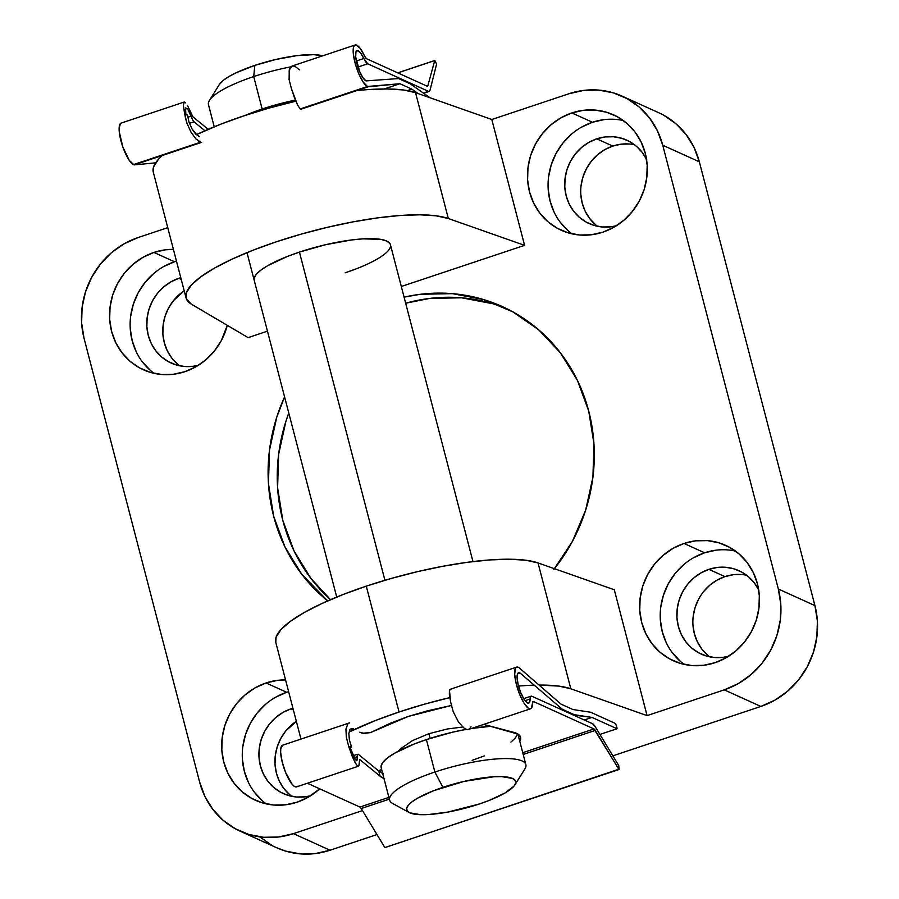 <?xml version="1.0" encoding="UTF-8"?>
<svg xmlns="http://www.w3.org/2000/svg" width="899" height="899" viewBox="0 0 899 899"><rect width="100%" height="100%" fill="white"/><g stroke="black" fill="none" stroke-linecap="round" stroke-linejoin="round"><path stroke-width="1.35" d="M623.355 120.567A63.357 59.188 -65.6 0 0 592.452 122.264L571.865 112.937A63.357 59.188 114.4 0 1 613.545 114.847A63.357 59.188 114.4 0 1 647.044 175.271A63.357 59.188 114.4 0 1 602.926 232.156L591.328 234.785L579.597 235.01L568.157 232.841L557.459 228.357L547.907 221.727L539.872 213.198L533.669 203.118L529.522 191.858L527.612 179.856L527.983 167.574L530.646 155.482L535.489 144.054L542.333 133.715L550.907 124.86L560.875 117.848L571.865 112.937L583.451 110.307L595.194 110.083L606.634 112.251L617.332 116.735L626.884 123.365L634.919 131.895L641.122 141.975L645.257 153.235L647.179 165.236L646.797 177.519L644.134 189.61L639.29 201.039L632.458 211.377L623.884 220.233L613.916 227.245L602.926 232.156A63.357 59.188 114.4 0 1 561.246 230.245A63.357 59.188 114.4 0 1 527.747 169.81A63.357 59.188 114.4 0 1 571.865 112.937L592.452 122.264L581.462 127.175M735.506 551.098A63.357 59.188 -65.6 0 0 704.591 552.795L684.004 543.457A63.357 59.188 114.4 0 1 725.684 545.367A63.357 59.188 114.4 0 1 759.183 605.802A63.357 59.188 114.4 0 1 715.065 662.687L703.479 665.305L691.736 665.541L680.296 663.372L669.598 658.877L660.046 652.247L652.011 643.729L645.808 633.649L641.672 622.389L639.751 610.387L640.133 598.105L642.796 586.013L647.64 574.573L654.472 564.235L663.046 555.391L673.014 548.379L684.004 543.457L695.601 540.838L707.333 540.614L718.773 542.782L729.471 547.266L739.023 553.896L747.058 562.414L753.261 572.506L757.408 583.754L759.318 595.756L758.947 608.039L756.284 620.13L751.44 631.57L744.597 641.908L736.023 650.752L726.055 657.776L715.065 662.687A63.357 59.188 114.4 0 1 673.385 660.776A63.357 59.188 114.4 0 1 639.886 600.341A63.357 59.188 114.4 0 1 684.004 543.457L704.591 552.795L693.601 557.706M154.077 373.343A63.357 59.188 -65.6 0 1 131.209 312.638A63.357 59.188 -65.6 0 1 174.507 261.755L176.474 261.137A63.357 59.188 -65.6 0 0 174.507 261.755L153.931 252.428A63.357 59.188 114.4 0 1 173.417 249.383L165.517 249.798L153.931 252.428L174.507 261.755L163.517 266.666M227.278 325.337A63.357 59.188 114.4 0 1 184.98 371.647L173.395 374.265L161.651 374.501L150.212 372.332L139.514 367.848L129.962 361.218L121.938 352.689L115.724 342.609L111.588 331.349L109.667 319.347L110.049 307.065L112.712 294.973L117.555 283.545L124.388 273.206L132.962 264.351L142.93 257.339L153.931 252.428A63.357 59.188 114.4 0 0 109.813 309.301A63.357 59.188 114.4 0 0 143.301 369.736A63.357 59.188 114.4 0 0 184.98 371.647L195.971 366.736L205.95 359.724L214.513 350.868L221.356 340.53L227.278 325.337M266.216 803.875A63.357 59.188 -65.6 0 1 243.359 743.17A63.357 59.188 -65.6 0 1 286.657 692.286L288.624 691.668A63.357 59.188 -65.6 0 0 286.657 692.286L266.07 682.948A63.357 59.188 114.4 0 1 285.556 679.914L277.656 680.329L266.07 682.948L286.657 692.286L275.667 697.197M319.696 788.828A63.357 59.188 114.4 0 1 297.131 802.178L285.534 804.796L273.802 805.032L262.362 802.863L251.664 798.368L242.112 791.738L234.077 783.22L227.874 773.14L223.727 761.88L221.817 749.878L222.188 737.596L224.851 725.504L229.695 714.064L236.538 703.726L245.112 694.882L255.08 687.87L266.07 682.948A63.357 59.188 114.4 0 0 221.952 739.832A63.357 59.188 114.4 0 0 255.451 800.267A63.357 59.188 114.4 0 0 297.131 802.178L308.121 797.267L319.696 788.828M449.961 697.568L424.137 704.265L399.055 711.997A140.783 32.881 -14.6 0 0 349.037 732.056L375.613 720.459L399.055 711.997L366.275 586.148L391.357 578.428L417.181 571.719L442.814 566.28L467.345 562.302L489.888 559.92L509.643 559.223L525.881 560.234L538.04 562.931L614.298 589.766L647.078 715.615L570.82 688.78L647.078 715.615L614.298 589.766L538.04 562.931L570.82 688.78L558.661 686.083L539.04 685.072A140.783 32.881 -14.6 0 1 570.82 688.78L538.04 562.931A140.783 32.881 165.4 0 0 366.275 586.148L399.055 711.997A140.783 32.881 -14.6 0 1 449.781 697.613M518.532 686.094A140.783 32.881 -14.6 0 1 534.22 685.162M254.203 280.274L254.147 278.319L256.136 274.543L260.665 270.307L267.565 265.756L287.32 256.473L299.434 252.091A70.392 16.44 -14.6 0 1 390.424 244.719A70.392 16.44 -14.6 0 1 345.171 272.824L357.274 268.441M553.863 569.415L572.483 541.265L585.665 510.138L592.913 477.223L593.958 443.78L588.733 411.113L577.461 380.468L560.56 353.015L538.703 329.821L512.7 311.773L483.572 299.558L452.433 293.647L420.474 294.276L404.078 297.153A172.462 161.112 114.4 0 1 502.395 306.615A172.462 161.112 114.4 0 1 554.436 568.696M506.935 308.762A172.462 161.112 -65.6 0 0 405.663 303.233L429.621 298.423L461.58 297.794L492.719 303.705M290.973 708.839A45.759 42.747 114.4 0 1 292.939 708.232L290.973 708.839L293.377 709.929L290.973 708.839A45.759 42.747 114.4 0 0 259.103 749.923A45.759 42.747 114.4 0 0 283.297 793.57A45.759 42.747 114.4 0 0 310.593 795.784L305.031 796.84L296.546 797.008L288.287 795.435L280.555 792.199L273.667 787.412L267.857 781.253L263.385 773.972L260.384 765.847L259.002 757.172L259.283 748.305L261.204 739.574L264.699 731.314L269.644 723.841L275.824 717.458L283.028 712.39L290.973 708.839M178.822 278.308A45.759 42.747 114.4 0 1 180.789 277.712L178.822 278.308L181.238 279.409L178.822 278.308A45.759 42.747 114.4 0 0 146.964 319.392A45.759 42.747 114.4 0 0 171.147 363.039A45.759 42.747 114.4 0 0 198.443 365.252L192.88 366.309L184.407 366.477L176.148 364.915L168.416 361.668L161.517 356.881L155.718 350.734L151.234 343.44L148.245 335.316L146.863 326.652L147.133 317.774L149.054 309.042L152.56 300.783L157.494 293.321L163.685 286.927L170.889 281.859L178.822 278.308M746.608 575.248A45.759 42.747 -65.6 0 0 724.92 576.607L708.906 569.348A45.759 42.747 114.4 0 1 739.012 570.73A45.759 42.747 114.4 0 1 758.666 589.8M634.469 144.717A45.759 42.747 -65.6 0 0 612.77 146.076L596.767 138.828A45.759 42.747 114.4 0 1 626.861 140.199A45.759 42.747 114.4 0 1 646.516 159.269M646.786 159.797L642.302 152.515L636.503 146.357L629.603 141.57L621.872 138.334L613.612 136.76L605.128 136.929L596.767 138.828L588.823 142.368L581.619 147.436L575.439 153.83L570.494 161.292L566.999 169.551L565.078 178.283L564.797 187.161L566.179 195.825L569.179 203.961L573.652 211.243L579.462 217.389L586.35 222.177L594.082 225.424L602.341 226.986L610.826 226.818L616.388 225.761A45.759 42.747 114.4 0 1 589.092 223.548A45.759 42.747 114.4 0 1 564.898 179.901A45.759 42.747 114.4 0 1 596.767 138.828L612.77 146.076A45.759 42.747 -65.6 0 0 581.563 182.497A45.759 42.747 -65.6 0 0 597.498 226.29M758.925 590.328L754.441 583.035L748.642 576.888L741.742 572.101L734.022 568.853L725.751 567.291L717.278 567.46L708.906 569.348L700.973 572.899L693.77 577.967L687.578 584.35L682.644 591.823L679.138 600.082L677.217 608.814L676.947 617.68L678.329 626.356L681.318 634.48L685.802 641.762L691.601 647.921L698.501 652.708L706.232 655.944L714.491 657.517L722.965 657.349L728.527 656.292A45.759 42.747 114.4 0 1 701.231 654.079A45.759 42.747 114.4 0 1 677.048 610.432A45.759 42.747 114.4 0 1 708.906 569.348L724.92 576.607A45.759 42.747 -65.6 0 0 693.713 613.028A45.759 42.747 -65.6 0 0 709.648 656.821M177.53 364.14L171.731 357.982L167.248 350.7L164.259 342.575L162.876 333.9L163.146 325.033L165.068 316.302L168.562 308.042L173.507 300.569L184.194 290.782A45.759 42.747 -65.6 0 0 179.564 365.781M289.669 794.671L283.87 788.513L279.387 781.231L276.398 773.095L275.015 764.431L275.285 755.565L277.218 746.833L280.713 738.573L285.646 731.101L296.344 721.313A45.759 42.747 -65.6 0 0 291.703 796.3M327.708 600.892A172.462 161.112 114.4 0 1 284.578 396.909L276.735 417.26L269.486 450.163L268.453 483.606L273.667 516.273L284.949 546.918L301.839 574.371L327.697 600.892M288.781 413.023A172.462 161.112 -65.6 0 0 330.529 599.667L310.987 578.518L294.097 551.065L282.825 520.42L277.6 487.752L278.634 454.31L285.882 421.395L288.781 413.023M356.701 90.608A140.783 32.881 165.4 0 1 415.54 92.664L448.32 218.513L436.161 215.816L419.923 214.805L400.179 215.49L377.625 217.873L353.093 221.862L327.461 227.301L301.637 233.998L276.555 241.73L253.125 250.192L232.167 259.103L214.445 268.138L200.612 276.959L191.127 285.264L186.374 292.748L186.486 299.153L191.487 304.233A140.783 32.881 -14.6 0 1 186.059 297.94A140.783 32.881 -14.6 0 1 291.512 236.965A140.783 32.881 -14.6 0 1 448.32 218.513L524.589 245.348L401.302 286.489L524.589 245.348L491.809 119.5L524.589 245.348L448.32 218.513L415.54 92.664L491.809 119.5L568.966 93.743A80.955 75.628 114.4 0 1 622.22 96.182A80.955 75.628 114.4 0 1 662.743 145.233L699.343 161.82L814.932 605.6A80.955 75.628 -65.6 0 1 760.835 706.445L612.86 755.834L760.835 706.445L724.234 689.859L760.835 706.445L774.882 700.164L787.625 691.207L798.57 679.902L807.313 666.687L813.494 652.078L816.899 636.627L817.382 620.928L814.932 605.6L778.343 589.014A80.955 75.628 114.4 0 1 724.234 689.859L647.078 715.615L724.234 689.859L738.281 683.577L751.025 674.621L761.981 663.316L770.713 650.101L776.905 635.492L780.31 620.04L780.793 604.342L778.343 589.014L662.743 145.233L699.343 161.82L814.932 605.6L778.343 589.014L662.743 145.233L657.461 130.849L649.528 117.96L639.268 107.082L627.064 98.609L613.388 92.867L598.768 90.102L583.766 90.394L568.966 93.743L491.809 119.5L415.54 92.664L403.381 89.967L387.143 88.956L367.399 89.653M295.816 101.182L268.857 108.15L243.775 115.881L220.345 124.343L196.308 134.704A140.783 32.881 165.4 0 1 295.816 101.182M158.348 159.415L153.583 166.899L153.302 172.181M167.753 227.649L138.165 237.527L124.118 243.809L111.375 252.765L100.43 264.07L91.687 277.285L85.506 291.894L82.101 307.346L81.618 323.044L84.068 338.372L199.657 782.152L204.95 796.536L212.883 809.426L223.143 820.315L235.347 828.788L249.012 834.519L263.632 837.284L278.634 836.991L293.445 833.643L362.488 810.595L293.445 833.643A80.955 75.628 114.4 0 1 240.179 831.204A80.955 75.628 114.4 0 1 199.657 782.152L84.068 338.372A80.955 75.628 114.4 0 1 138.165 237.527L167.753 227.649M240.179 831.204L276.78 847.791A80.955 75.628 -65.6 0 0 330.034 850.229L293.445 833.643L330.034 850.229L376.984 834.553L330.034 850.229L315.234 853.578L300.232 853.87L285.612 851.106L276.476 847.656M622.22 96.182L658.821 112.768A80.955 75.628 -65.6 0 1 699.343 161.82L694.05 147.436L686.117 134.547L675.857 123.669L663.653 115.184M259.732 836.89L271.936 845.363M581.08 185.542L583.013 176.811L586.508 168.551L591.441 161.09L597.633 154.695L604.836 149.627L612.77 146.076L621.142 144.188L629.626 144.02M595.464 224.649L589.665 218.491L585.182 211.209L582.192 203.084L580.81 194.409M703.591 591.609L709.783 585.227L716.975 580.158L724.92 576.607L733.292 574.708L741.765 574.551M707.614 655.18L701.816 649.022L697.332 641.74L694.343 633.604L692.949 624.94M693.23 616.073L695.152 607.342L698.647 599.082M267.452 331.158L248.102 337.619L267.452 331.158M191.487 304.233L248.102 337.619L191.487 304.233M254.181 280.196A70.392 16.44 -14.6 0 1 299.434 252.091L325.775 244.663L351.599 239.954L363.061 238.853L380.906 239.392L386.604 240.999L389.829 243.427M162.404 155.448A140.783 32.881 165.4 0 0 153.28 172.102L186.059 297.94M275.802 642.459L276.083 637.177L280.848 629.682L290.321 621.378L304.165 612.556L321.887 603.521L342.834 594.621L366.275 586.148A140.783 32.881 165.4 0 0 275.779 642.369L300.974 739.09M265.688 704.209L257.125 713.053L250.282 723.403L245.438 734.831L242.775 746.923M242.393 759.206L244.314 771.207L248.461 782.467M254.664 792.547L262.699 801.065M153.549 273.678L144.975 282.533L138.143 292.872L133.299 304.312L130.636 316.392M130.254 328.674L132.175 340.676L136.311 351.936M142.514 362.027L150.549 370.545M683.633 564.718L675.059 573.573L668.227 583.912L663.383 595.34L660.72 607.432M660.338 619.714L662.248 631.716L666.395 642.976M672.598 653.056L680.633 661.585M716.177 550.166L704.591 552.795A63.357 59.188 -65.6 0 0 661.293 603.679A63.357 59.188 -65.6 0 0 684.161 664.383M571.483 134.198L562.92 143.042L556.076 153.381L551.233 164.82L548.57 176.912M548.188 189.183L550.109 201.185L554.256 212.445M560.459 222.536L568.494 231.054M604.038 119.646L592.452 122.264A63.357 59.188 -65.6 0 0 549.154 173.159A63.357 59.188 -65.6 0 0 572.011 233.852M219.39 84.484L223.817 79.966L229.335 76.325L236.538 72.594L254.833 65.391L253.709 76.572A70.392 16.44 -14.6 0 1 290.77 66.863A70.392 16.44 165.4 0 0 253.709 76.572L262.16 109.026L245.067 115.454A70.392 16.44 -14.6 0 1 262.16 109.026L253.709 76.572L254.833 65.391A56.311 13.148 165.4 0 0 219.435 84.405L209.467 100.34A70.392 16.44 -14.6 0 1 253.709 76.572A70.392 16.44 165.4 0 0 208.467 104.677L214.22 126.793M381.187 767.768L381.131 765.802L383.12 762.026L387.649 757.79L394.549 753.25L414.304 743.967L426.407 739.585L434.869 772.039A70.392 16.44 165.4 0 0 392.605 803.448L409.09 812.482A56.311 13.148 -14.6 0 1 442.892 787.355L434.869 772.039L426.407 739.585A70.392 16.44 165.4 0 0 381.165 767.69L389.615 800.144A70.392 16.44 -14.6 0 1 434.869 772.039A70.392 16.44 -14.6 0 1 525.859 764.656L517.88 734.011M514.88 784.928L524.859 769.005A70.392 16.44 165.4 0 0 434.869 772.039L442.892 787.355A56.311 13.148 -14.6 0 1 514.88 784.928A56.311 13.148 -14.6 0 1 479.482 803.942L489.168 800.436L504.98 793.008L514.127 785.984L515.711 782.962L515.206 780.433L512.632 778.478L501.709 776.612L493.798 776.77L463.974 781.422L433.206 790.862L417.394 798.29L411.877 801.919L408.258 805.313L406.663 808.336L407.168 810.864L409.753 812.82L420.665 814.685L428.587 814.528L447.826 812.078L479.482 803.942A56.311 13.148 -14.6 0 1 409.09 812.482M430.127 738.371L428.913 733.696L430.127 738.371M384.918 580.282L299.434 252.091L384.918 580.282M254.833 65.391L275.914 59.458L296.569 55.682L313.65 54.648L322.674 55.828A56.311 13.148 165.4 0 0 254.833 65.391M262.16 109.026A70.392 16.44 -14.6 0 1 295.366 100.092L262.16 109.026M426.407 739.585L452.759 732.157L466.143 729.381A70.392 16.44 165.4 0 0 426.407 739.585M471.615 728.448L490.843 726.302A70.392 16.44 165.4 0 0 471.615 728.448M517.487 733.786L515.453 737.865L510.924 742.102M484.258 755.924L472.155 760.318M427.081 86.158L366.545 58.727A5.495 1.483 -108.5 0 1 364.578 56.008L360.083 48.254L356.105 44.95L354.622 45.276L353.633 46.928L353.307 53.693L355.217 63.526L358.858 73.932L363.331 82.292L367.489 86.484A21.958 5.922 -108.5 0 1 355.678 65.133A21.958 5.922 -108.5 0 1 355.15 44.995A21.958 5.922 -108.5 0 1 364.578 56.008L366.545 58.727L427.081 86.158A5.495 1.483 -108.5 0 0 427.474 86.203A5.495 1.483 -108.5 0 0 427.879 85.652L427.081 86.158M187.397 105.363L192.779 116.724L208.22 129.321L192.779 116.724L189.228 108.97M184.666 113.993L183.317 105.307L184.351 102.025L183.317 105.307L185.576 118.567L186.992 123.298L184.666 113.993L187.408 114.667L184.666 113.993M191.026 132.232L186.992 123.298L191.026 132.232L195.96 138.974L191.026 132.232M185.643 102.812L184.183 102.048L121.107 123.107A21.958 5.922 71.5 0 0 121.635 143.256A21.958 5.922 71.5 0 0 133.434 164.607L200.78 142.132L195.96 138.974L198.454 141.053M300.165 108.959L367.489 86.484L399.943 83.731L384.3 88.945L399.943 83.731L411.832 89.125L407.427 90.597L411.832 89.125L418.125 93.575L411.832 89.125L399.943 83.731L368.141 86.787L300.581 109.33L367.489 86.484L300.165 108.959L297.591 105.048L300.165 108.959M294.445 97.721L297.591 105.048L291.366 88.462L294.445 97.721M288.984 79.168L291.366 88.462L288.984 79.168M299.446 69.852L295.007 66.312L292.467 65.942L289.22 69.965L289.141 79.123L289.22 69.965L290.489 67.189L292.074 66.043L355.15 44.995M185.711 107.869L188.262 110.161L191.015 116.173L187.779 117.252L191.015 116.173L192.644 119.837L189.599 112.802M185.295 110.476L185.295 109.509M188.891 121.702L187.408 114.667L188.891 121.702L191.858 128.681L188.891 121.702M197.533 135.682L191.858 128.681L195.611 134.03L199.32 136.536M363.825 58.491L356.319 60.997L363.825 58.491L367.702 63.807A10.979 2.955 -108.5 0 1 363.825 58.491A16.013 4.315 -108.5 0 0 357.038 50.636L357.038 50.636A16.013 4.315 -108.5 0 0 357.42 65.324A16.013 4.315 -108.5 0 0 366.028 80.888L363.005 77.853L359.757 71.785L355.701 57.053L355.914 52.097L357.678 50.591L360.566 52.917L363.825 58.491M189.442 123.298L193.993 121.781L192.644 119.837L193.993 121.781L204.961 130.737L193.993 121.781L189.442 123.298M357.959 67.054L367.702 63.807L428.43 91.327L423.317 93.035L429.396 91.316L430.014 90.305A10.979 2.955 -108.5 0 1 429.216 91.406A10.979 2.955 -108.5 0 1 428.43 91.327L367.702 63.807L357.959 67.054M120.578 123.388L119.14 127.905L119.264 131.805L122.826 146.942L129.287 160.415L134.097 164.899L155.662 162.831L134.097 164.899L201.668 142.345L133.434 164.607L200.78 142.132M398.594 78.561L366.028 80.888L398.594 78.561L410.483 83.955L398.594 78.561M429.969 97.744L410.483 83.955L429.969 97.744M430.014 90.305L436.611 64.043L430.014 90.305M436.611 64.043L434.79 60.469L436.611 64.043M434.723 60.57L427.879 85.652L434.723 60.57L397.808 72.886L434.723 60.57M185.891 115.173L185.554 108.127L187.093 108.431M383.963 778.433A73.212 17.103 -14.6 0 1 380.108 776.185L378.76 771.016A73.212 17.103 165.4 0 0 382.614 773.264M412.371 740.675L428.677 733.775L412.371 740.675L400.403 748.878L412.371 740.675M397.965 751.362L400.403 748.878L397.965 751.362M619.063 769.488L384.873 847.543L619.119 769.432L618.737 765.543L595.239 726.707L592.621 723.774L531.893 696.253L530.601 696.601L530.118 698.995A16.013 4.315 -108.5 0 1 528.668 703.13A16.013 4.315 -108.5 0 1 519.51 689.308A16.013 4.315 -108.5 0 1 518.532 672.744A16.013 4.315 -108.5 0 1 519.678 672.868L517.644 673.621L517.116 677.97L518.206 684.836L520.667 692.477L523.859 698.972L526.994 702.692L529.275 702.703L530.118 698.995L525.038 700.692L530.118 698.995A10.979 2.955 -108.5 0 1 531.118 696.174A10.979 2.955 -108.5 0 1 531.893 696.253L592.621 723.774A10.979 2.955 -108.5 0 1 595.239 726.707L618.737 765.543L619.063 769.488L593.969 728.943L533.433 701.501L532.545 702.928A5.495 1.483 -108.5 0 1 533.04 701.467A5.495 1.483 -108.5 0 1 533.433 701.501L593.969 728.943L522.746 752.71L593.969 728.943A5.495 1.483 -108.5 0 1 595.273 730.404L523.196 754.463L595.273 730.404L618.77 769.241L385.064 847.543M388.896 797.379L359.926 807.055L307.402 783.254L359.926 807.055L388.896 797.379M359.33 764.071L359.667 759.498L380.108 776.185L384.66 778.669M519.768 741.293L520.566 737.247L518.071 734.135L483.696 724.414L512.441 732.011A73.212 17.103 -14.6 0 1 520.555 737.202A73.212 17.103 -14.6 0 1 519.768 741.293M357.869 766.117L356.42 764.678L357.869 766.117L358.858 765.903L357.869 766.117L358.858 765.903L359.667 759.498L380.108 776.185L378.76 771.016L358.195 754.227L357.386 754.407L358.195 754.227L378.76 771.016L383.311 773.5M453.175 711.615L458.546 722.122L464.536 728.595L467.233 729.606L469.458 728.988L467.233 729.606L464.536 728.595L458.546 722.122L453.175 711.615L450.691 702.243L453.175 711.615M449.354 694.522L450.691 702.243L449.421 690.061L449.354 694.522M450.882 689.747L449.421 690.061L449.983 689.353M532.545 702.928A21.958 5.922 -108.5 0 1 530.556 708.772A21.958 5.922 -108.5 0 1 517.981 689.814A21.958 5.922 -108.5 0 1 516.655 667.103A21.958 5.922 -108.5 0 1 518.217 667.272L516.599 667.125L515.43 668.317L514.7 674.317L516.228 683.779L519.633 694.286L524.027 703.187L528.32 708.232L530.084 708.85L531.421 708.131L532.545 702.928M357.319 756.812L357.386 754.407L357.308 756.677L354.195 757.711L357.308 756.677L357.049 760.251L355.42 759.633L350.082 747.62L348.7 746.485L354.633 761.723L356.42 764.678L352.644 757.475L348.7 746.485L346.317 737.079L345.935 729.044L347.789 723.976L349.318 722.953L282.601 745.215A21.958 5.922 71.5 0 0 283.938 767.926A21.958 5.922 71.5 0 0 296.513 786.883L358.499 766.195M519.678 672.868L517.689 673.531L520.139 673.081L562.336 709.289L561.369 709.614L562.336 709.289L574.236 714.683L591.991 717.413L616.961 728.729L599.914 734.427L616.961 728.729L591.991 717.413L584.271 719.987L591.991 717.413L573.27 714.997L574.236 714.683L562.336 709.289L520.139 673.081L517.498 673.958L519.678 672.868M357.364 758.958L356.386 760.487L355.42 759.633L352.633 754.452M352.959 728.516L350.093 729.471L352.959 728.516M349.453 722.908L347.789 723.976L345.935 729.044L346.317 737.079L348.7 746.485L350.082 747.62L351.599 747.114L349.374 739.899L348.846 733.517L350.138 729.415L351.363 728.538M518.476 736.034L518.42 736.124A73.212 17.103 165.4 0 0 519.015 734.843M350.082 747.62L351.599 747.114L348.857 746.44L351.599 747.114L349.374 739.899L348.846 733.517L350.138 729.415L351.397 728.527M560.987 704.119L518.88 667.564L560.987 704.119L572.888 709.513L560.987 704.119M462.547 727.044L447.444 728.965L428.677 733.775L447.444 728.965L462.547 727.044M381.659 769.589L378.367 770.69L381.659 769.589M349.778 729.943L353.588 728.673L349.778 729.943M359.735 732.191L364.095 733.415L370.489 732.606L390.222 723.302L408.168 716.469L427.508 710.817L451.781 705.378L408.168 716.469L370.489 732.606L362.275 733.224L359.735 732.191M590.643 712.244L572.888 709.513L590.643 712.244L615.624 723.56L590.643 712.244M615.624 723.56L617.04 728.01L615.624 723.56M617.04 728.01L617.029 728.741L617.04 728.01M361.229 808.516A5.495 1.483 71.5 0 0 359.926 807.055L361.229 808.516L389.357 799.132L361.229 808.516L384.727 847.352L361.229 808.516M297.378 786.243L296.041 786.962L294.276 786.344L292.22 784.411L285.579 772.398L282.185 761.891L280.657 752.441L280.735 748.878L282.556 745.237M471.031 726.797L469.458 728.988M353.127 755.576L357.386 754.407M357.049 760.251L356.386 760.487M390.424 244.719L472.964 561.583M502.395 306.615L503.035 306.896M336.72 597.06L247 252.641M429.216 91.406L423.654 93.271M434.79 60.469L397.718 72.853M449.927 689.376L516.655 667.103M530.556 708.772L468.57 729.46M531.118 696.174L523.668 698.658M617.029 728.741L599.925 734.449"/></g></svg>

